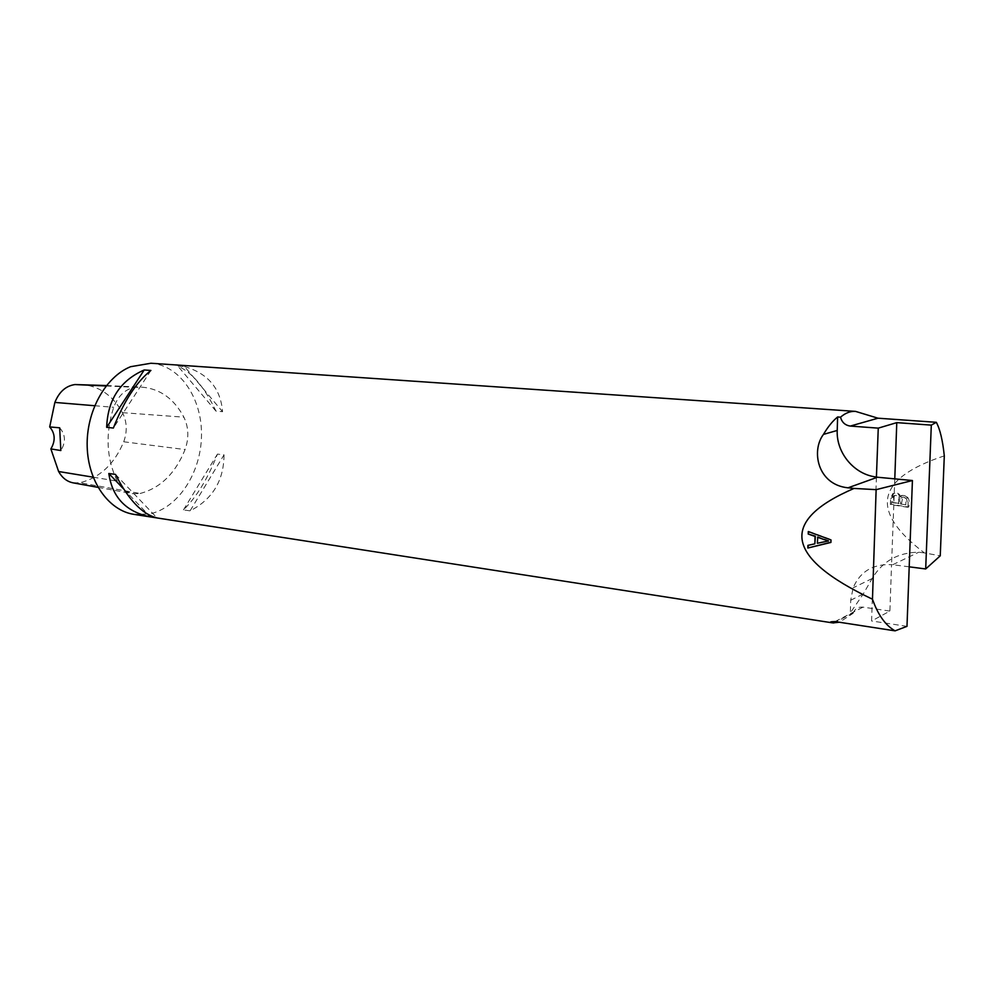 <?xml version="1.0" encoding="UTF-8"?>
<svg xmlns="http://www.w3.org/2000/svg" width="994" height="994" viewBox="0 0 994 994"><rect width="100%" height="100%" fill="white"/><g stroke="black" fill="none" stroke-linecap="round" stroke-linejoin="round"><path stroke-width="0.75" stroke-dasharray="4.97 3.73" d="M900.887 496.714C899.197 493.26 896.787 492.204 893.656 493.521L891.556 498.255L891.345 504.318L908.74 507.089C910.33 499.348 908.168 495.459 902.217 495.422L900.887 496.714L899.918 496.901L901.26 495.608C906.801 494.59 908.976 498.479 907.77 507.288L908.74 507.089M944.3 455.861C875.739 478.499 869.091 510.854 924.358 552.9L940.249 555.82M140.079 493.496C160.407 488.079 175.404 473.43 185.07 449.561C189.096 438.106 188.698 427.321 183.902 417.182C174.074 398.842 160.183 388.84 142.217 387.175L135.37 387.325C125.579 388.791 118.361 395.45 113.701 407.316C105.165 433.707 106.346 458.321 117.242 481.133C121.069 488.24 126.288 492.428 132.923 493.695L140.079 493.496L79.955 482.749C99.76 477.816 114.347 464.161 123.716 441.783C127.431 431.495 127.021 421.791 122.473 412.659C112.769 395.426 99.164 386.02 81.645 384.429M73.27 482.873L79.955 482.749M134.078 514.383L149.672 513.935C178.473 507.872 201.173 472.336 201.496 435.31C202.105 398.271 180.026 365.233 150.939 363.245M924.358 552.9L918.754 552.217C897.98 552.478 882.448 561.25 872.123 578.545L863.277 593.965L850.317 612.925L853.101 613.348L839.408 622.244M184.549 366.575C208.019 373.433 220.68 388.48 222.557 411.702L215.947 411.094C204.565 387.213 191.879 372.228 177.876 366.115L184.549 366.575L222.557 411.702M224.035 454.854C223.824 480.686 212.492 499.348 190.065 510.866L183.468 509.885C196.514 497.174 207.833 478.574 217.45 454.096L224.035 454.854L190.065 510.866M59.665 427.805C65.554 434.552 65.952 442.131 60.845 450.543M115.49 474.399L157.052 517.924M123.505 488.812L148.106 514.47M183.468 509.885L217.45 454.096M215.947 411.094L177.876 366.115M150.914 370.451L113.366 428.054M876.41 477.12L871.589 620.977L889.903 611.086L891.543 564.691C872.968 563.834 860.158 571.538 853.125 587.802L850.715 600.239L850.317 612.925M894.786 478.859L891.543 564.691M906.988 626.357L871.589 620.977M909.199 566.828L891.742 564.604M853.101 613.348L853.25 612.876C855.026 608.639 858.294 606.725 863.028 607.135L889.903 611.086M898.452 503.672C899.197 497.261 897.681 494.602 893.904 495.695L892.774 497.335L892.5 502.728L899.408 503.473L893.444 502.542L893.73 497.149L894.849 495.497C898.998 495.422 900.514 498.081 899.408 503.473M892.5 502.728L893.444 502.542M892.774 497.335L893.73 497.149M905.782 504.828L900.502 503.995L905.782 504.828C906.342 498.59 905 496.143 901.782 497.472C900.825 497.895 900.402 500.069 900.502 503.995M907.77 507.288L890.388 504.517L890.599 498.441L892.699 493.707C895.992 492.477 898.402 493.546 899.918 496.901M890.388 504.517L891.345 504.318M901.459 503.796L902.738 497.286C906.466 497.323 907.795 499.771 906.739 504.629M817.776 537.008L817.615 542.985L828.785 540.661M808.184 545.097L815.13 543.532M808.544 531.281L831.245 539.63L830.909 542.438M123.716 441.783L185.07 449.561M122.473 412.659L183.902 417.182M106.122 385.983L135.37 387.325M94.678 405.726L113.701 407.316M93.15 477.182L117.242 481.133M835.084 621.573L863.028 607.135M850.715 600.239L863.277 593.965M892.774 564.716L918.754 552.217M893.283 496.192L894.24 495.994M890.599 498.441L891.556 498.255M106.457 385.548L142.217 387.175M97.996 487.358L132.923 493.695M853.25 612.876L836.128 621.735M872.148 578.558L853.125 587.802M894.849 495.497L893.904 495.695M893.656 493.521L892.699 493.707M902.217 495.422L901.26 495.608M902.738 497.286L901.782 497.472"/><path stroke-width="1.49" d="M912.417 480.524L876.136 489.657L872.471 599.22C878.025 614.951 885.567 625.499 895.085 630.855L906.988 626.357L912.417 480.524L877.466 477.232L848.019 487.818C817.292 484.687 811.079 450.58 823.467 434.39C827.99 426.737 832.711 420.934 837.619 416.971L840.514 417.182C845.409 412.97 850.417 411.044 855.561 411.392L877.988 418.201L936.336 422.313L931.303 425.121L896.774 422.636L894.786 478.859M936.336 422.313C940.038 429.209 942.697 440.392 944.3 455.861L940.249 555.82L925.687 568.953L931.303 425.121M872.471 599.22C784.937 557.671 778.811 520.744 854.082 488.427L876.136 489.657M808.284 531.566L808.209 534.039L815.068 536.449L814.869 543.817L807.911 545.383L807.849 548.029L830.909 542.438L830.984 539.916L808.284 531.566M106.457 385.548L74.985 384.554C65.865 385.858 59.155 391.81 54.869 402.421L49.7 426.935L59.665 427.805L60.845 450.543L50.868 448.915L58.621 471.516C62.2 477.915 67.095 481.692 73.27 482.873L97.996 487.358M50.868 448.915C55.614 440.827 55.229 433.496 49.7 426.935M855.561 411.392L150.939 363.245L130.599 366.699C105.376 376.888 86.105 411.566 87.186 446.691C88.093 481.841 108.918 510.705 134.078 514.383L832.661 622.89C829.158 622.082 829.965 621.635 835.084 621.573L895.085 630.855M839.408 622.244L832.661 622.89M854.082 488.427L848.019 487.818M113.366 428.054C123.977 401.104 136.489 381.907 150.914 370.451L144.217 369.967C120.224 380.54 107.712 399.663 106.669 427.333L113.366 428.054M157.052 517.924C142.266 514.32 128.412 499.808 115.49 474.399L108.818 473.504C112.272 497.422 126.151 511.885 150.429 516.905L157.052 517.924M108.818 473.504L123.505 488.812M148.106 514.47L150.429 516.905M144.217 369.967L106.669 427.333M896.774 422.636L878.261 428.141L876.41 477.12L877.466 477.232M840.514 417.182C841.93 422.375 845.198 425.333 850.33 426.066L878.261 428.141M925.687 568.953L909.199 566.828M876.621 477.045C854.355 474.759 836.153 452.941 837.221 430.464L837.619 416.971M817.515 537.294L828.536 540.96L817.354 543.271L817.776 537.008L824.175 539.692M828.536 540.96L824.436 539.407M814.869 543.817L815.328 536.164L808.209 534.039M808.482 533.753L808.544 531.653M830.922 542.215L807.849 548.029M808.11 547.744L808.172 545.321M74.985 384.554L106.122 385.983M54.869 402.421L94.678 405.726M58.621 471.516L93.15 477.182M877.988 418.201L850.33 426.066M837.221 430.464L823.467 434.39M836.128 621.735L833.68 623.002"/></g></svg>
